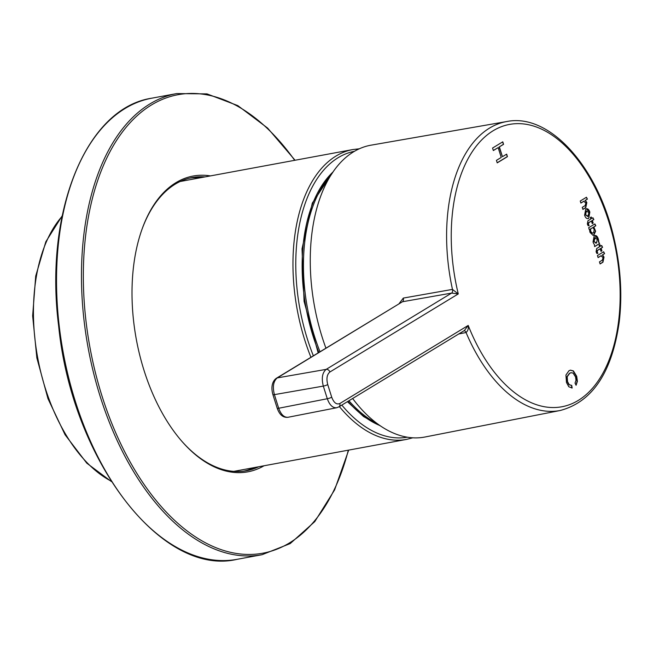 <?xml version="1.0" encoding="UTF-8"?>
<svg xmlns="http://www.w3.org/2000/svg" width="653" height="653" viewBox="0 0 653 653"><rect width="100%" height="100%" fill="white"/><g stroke="black" fill="none" stroke-linecap="round" stroke-linejoin="round"><path stroke-width="0.98" d="M506.655 154.141L507.438 156.655L497.227 162.866L496.435 160.36L501.243 157.43L498.149 147.627L493.341 150.549L492.558 148.043L502.769 141.832L503.561 144.337L499.365 146.884L502.451 156.696L506.655 154.141M596.964 253.544A4.914 2.792 -100.5 0 1 596.107 251.674L596.687 248.524L599.568 246.769L599.095 245.283L599.993 244.736L600.458 246.23L601.666 245.495L602.597 247.324L601.095 248.238L601.911 250.817L601.013 251.364L600.197 248.777L597.495 250.426L597.234 251.862A3.787 2.155 79.5 0 0 597.903 253.25L596.964 253.544L597.903 253.25M593.046 241.969A5.175 2.947 79.5 0 0 594.418 244.549L594.63 246.605L599.593 243.585L598.679 241.961A5.053 2.873 79.5 0 0 598.262 238.867C597.307 236.035 595.952 235.015 594.197 235.798L593.046 241.969M594.916 235.513L594.197 235.798M586.345 208.78L589.553 212.152L588.72 218.322C586.941 219.13 585.578 218.086 584.606 215.204L585.757 209.033C587.52 208.25 588.875 209.27 589.83 212.103L588.72 218.322L587.978 218.616M585.757 209.033L586.484 208.748M582.256 207.352L585.08 205.638L585.904 203.148L583.823 201.287L580.901 203.059L580.256 201.01L586.451 197.247L587.398 199.108L585.415 200.316L586.827 202.585L585.765 207.662L582.9 209.401L582.256 207.352M584.109 201.148L580.876 202.961M587.357 223.93L587.945 220.779L590.818 219.033L590.353 217.539L591.243 217L591.716 218.486L592.924 217.751L593.846 219.579L592.344 220.494L593.161 223.081L592.271 223.62L591.455 221.041L588.745 222.689L588.484 224.126A3.787 2.155 79.5 0 0 589.161 225.514L588.222 225.799A4.914 2.792 -100.5 0 1 587.357 223.93M593.855 234.998L593.063 235.317L590.034 232.419A4.155 2.359 -100.5 0 1 589.781 229.448L589.316 229.734L588.671 227.701L594.883 223.93L595.805 225.783L593.83 226.983L595.626 231.219L593.855 234.998L592.932 235.333M603.103 257.682L601.013 255.821L598.099 257.592L597.454 255.543L603.65 251.772L604.588 253.642L602.613 254.85L604.017 257.119L602.956 262.196L600.099 263.934L599.454 261.886L602.27 260.172L603.103 257.682M601.307 255.682L598.066 257.494M575.04 383.082L576.011 380.315L575.571 376.952L573.081 373.067L571.089 372.716L569.743 373.255L567.188 376.74L567.522 381.597L569.245 384.699L571.726 385.417L572.15 388.021L568.796 386.747L566.478 382.487L565.931 375.034L568.943 370.757L570.436 370.145L573.407 370.92L576.697 376.299L577.399 381.303L576.085 385.262L575.04 383.082M464.079 330.72A3.347 1.894 -101.2 0 1 466.062 332.516A146.933 83.576 79.5 0 0 560.258 410.484C592.483 401.864 612.155 372.234 619.273 321.603C622.382 294.985 620.701 267.534 614.228 239.251C598.434 167.617 549.802 112.724 506.785 121.531L371.051 145.17A148.394 84.408 79.5 0 0 353.608 151.806A148.394 84.408 79.5 0 0 325.92 348.131M352.628 398.501A148.394 84.408 79.5 0 0 425.054 436.996L560.258 410.484M399.105 303.621L403.325 298.078L452.472 289.401L458.267 293.923L329.863 372.022A3.347 2.694 -121.3 0 0 326.182 369.369C322.296 372.643 321.341 378.218 323.317 386.103L274.399 394.632L278.692 408.256C280.986 414.557 284.088 417.561 288.014 417.275L288.046 417.275C283.149 417.863 279.541 414.851 277.207 408.231A3.347 0.58 -17.5 0 0 278.692 408.256L327.3 398.738C329.585 405.04 332.695 408.043 336.613 407.758L337.021 407.66M458.757 333.961L466.062 332.516C467.956 330.834 468.674 328.475 468.209 325.439L339.797 403.538C336.524 404.852 333.83 402.738 331.716 397.204L327.733 384.568C326.231 378.658 326.941 374.471 329.863 372.022M464.381 330.54L468.209 325.439A143.578 81.674 79.5 0 0 610.596 355.991A143.578 81.674 79.5 0 0 538.668 127.874A143.578 81.674 79.5 0 0 458.267 293.923L451.623 293.083L402.477 301.743L277.264 377.899C273.378 381.172 272.423 386.747 274.399 394.632A3.347 0.58 -17.5 0 1 272.905 394.6L277.207 408.231M403.325 298.078A3.347 1.877 80 0 1 402.477 301.743L276.497 378.193A3.347 2.694 58.7 0 1 277.264 377.899L326.182 369.369L451.623 293.083A3.347 1.877 80 0 0 452.472 289.401A146.933 83.576 79.5 0 1 489.513 128.11A146.933 83.576 79.5 0 1 506.785 121.531M583.978 201.165L583.553 201.336M586.231 197.377L587.398 199.108M587.12 199.165L585.415 200.316M585.145 200.365L586.557 202.634L585.496 207.711L582.876 209.303M588.443 218.371L587.847 218.633M588.035 216.274L588.867 212.592L586.435 211.09L585.561 214.723L588.035 216.274L587.422 216.478M586.843 210.903L586.165 211.139L585.292 214.772L587.765 216.323M586.712 210.919L586.165 211.139M591.006 217.139L591.716 218.486M592.695 217.89L593.846 219.579M593.577 219.628L592.344 220.494M592.075 220.543L593.161 223.081M592.891 223.13L592.238 223.522M588.484 224.126L588.475 222.738L591.455 221.041M588.214 224.175A3.787 2.155 79.5 0 0 588.892 225.563L589.161 225.514M588.892 225.563L588.206 225.775M589.284 229.636L589.781 229.448M594.654 224.069L595.805 225.783M595.536 225.832L593.83 226.983M593.561 227.032L595.626 231.219M593.675 232.607L594.246 229.53L592.859 227.546L590.761 228.828A3.273 1.861 79.5 0 0 590.875 231.668L592.54 233.227L593.675 232.607M590.761 228.828L592.859 227.546M590.492 228.876A3.273 1.861 79.5 0 0 590.606 231.717L592.41 233.252M595.356 231.268L593.577 235.047M594.605 246.508L597.054 245.128M596.785 245.177L597.405 244.916M597.128 244.965L599.593 243.585M599.323 243.634L598.785 241.896M598.262 238.867L597.993 238.916A5.053 2.873 79.5 0 1 598.409 242.01L598.679 241.961M596.205 243.079L593.732 241.528L594.605 237.896L595.283 237.668M594.605 237.896L597.307 239.349L596.475 243.03L594.001 241.479L595.144 237.684M595.854 243.243L596.475 243.03M597.993 238.916L594.785 235.545M599.748 244.883L600.458 246.23M601.446 245.634L602.597 247.324M602.327 247.373L601.095 248.238M600.825 248.287L601.911 250.817M601.642 250.866L600.989 251.266M597.234 251.862L597.217 250.474L600.197 248.777M596.964 251.911A3.787 2.155 79.5 0 0 597.634 253.307M601.168 255.698L600.744 255.87M603.421 251.911L604.588 253.642M604.319 253.691L602.613 254.85M602.344 254.899L603.747 257.168L602.686 262.245L600.066 263.836M506.41 154.288L507.438 156.655M507.169 156.704L497.194 162.768M493.317 150.451L498.149 147.627M502.532 141.979L503.561 144.337M503.283 144.386L499.365 146.884M499.088 146.941L502.451 156.696M570.82 372.765L569.473 373.304L566.918 376.789L567.253 381.646L568.975 384.748L571.726 385.417M571.457 385.466L571.881 388.045M570.355 370.169L573.138 370.969L576.428 376.348L577.13 381.352L575.987 385.066M210.413 175.91A150.402 85.551 79.5 0 0 142.517 227.897A150.402 85.551 79.5 0 0 135.481 334.573A150.402 85.551 79.5 0 0 182.056 441.526A150.402 85.551 79.5 0 0 264.049 465.769M205.034 176.906A149.064 84.792 79.5 0 0 192.26 177.567A149.064 84.792 79.5 0 0 142.33 228.428M253.797 467.662A149.064 84.792 -100.5 0 1 244.059 471.107M189.835 178.081A149.064 84.792 -100.5 0 1 200.153 177.812M181.681 441.101A149.064 84.792 79.5 0 0 246.516 470.715A149.064 84.792 79.5 0 0 258.67 466.764M331.716 397.204A3.347 0.58 162.5 0 1 327.3 398.738L323.317 386.103A3.347 0.58 162.5 0 0 327.733 384.568M339.797 403.538A3.347 2.694 58.7 0 1 338.825 406.901L464.397 330.524M332.997 171.992A137.342 78.123 79.5 0 0 318.876 352.416M347.935 401.358A137.342 78.123 79.5 0 0 379.924 425.56M330.851 175.273A137.342 78.123 79.5 0 0 320.003 351.73M348.931 400.754A137.342 78.123 79.5 0 0 376.74 423.266M111.067 481.081A147.39 83.837 -100.5 0 1 66.051 434.971A147.39 83.837 -100.5 0 1 62.076 216.355M339.364 406.574A147.39 83.837 79.5 0 0 406.493 439.412L412.778 437.812M180.106 181.518L352.849 149.553A147.39 83.837 79.5 0 0 310.918 357.256M341.813 405.08A145.374 82.694 79.5 0 0 407.35 437.2M354.448 151.308A145.374 82.694 79.5 0 0 313.35 355.771M294.691 160.32A233.137 132.616 79.5 0 0 138.575 114.446A233.137 132.616 79.5 0 0 88.726 340.425A233.137 132.616 79.5 0 0 214.396 547.059A233.137 132.616 79.5 0 0 348.327 450.17M237.129 559.319A234.484 133.383 -100.5 0 1 63.308 353.028A234.484 133.383 -100.5 0 1 151.798 98.187L176.718 93.575A234.484 133.383 79.5 0 0 86.89 340.719A234.484 133.383 79.5 0 0 262.057 554.707L237.129 559.319C161.25 577.35 71.903 459.663 58.648 325.961C44.02 212.086 86.172 107.957 151.798 98.187M288.022 417.275L336.621 407.758M336.646 407.75L338.825 406.901M272.905 394.6C270.236 385.213 273.656 380.005 276.497 378.193M333.52 171.241L312.305 203.116L302.021 248.809L304.086 301.392L318.166 352.849M347.429 401.668L363.59 416.581L380.683 426.074M233.741 471.376L406.493 439.412M111.353 481.539L86.792 463.173L65.088 434.776L47.979 398.689L36.854 357.926L32.65 315.881L35.711 276.064L45.816 241.773L62.182 215.833M359.297 148.794L352.849 149.553M262.057 554.707L290.21 543.574L314.787 521.6L334.597 489.921L348.702 450.105M295.058 160.246L267.64 128.11L237.806 105.615L206.993 93.893L176.718 93.575"/></g></svg>
